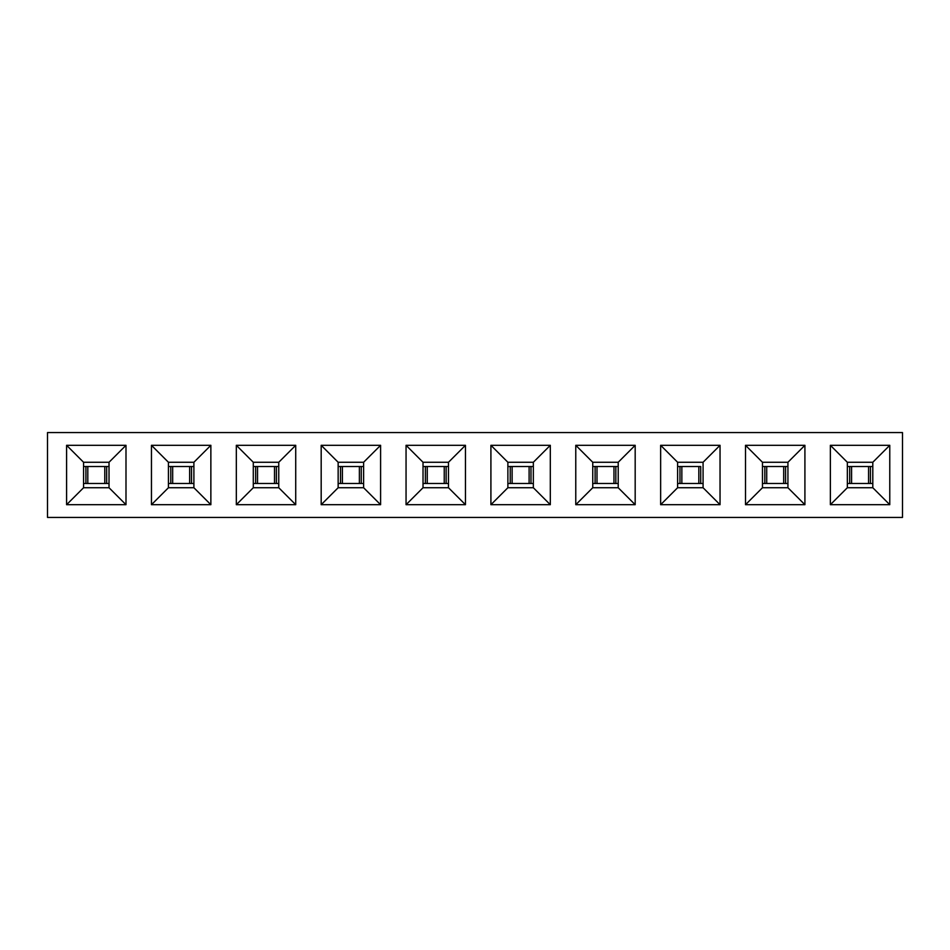 <?xml version="1.0" encoding="UTF-8"?>
<svg xmlns="http://www.w3.org/2000/svg" width="950" height="950" viewBox="0 0 950 950"><rect width="100%" height="100%" fill="white"/><g stroke="black" fill="none" stroke-linecap="round" stroke-linejoin="round"><path stroke-width="1.43" d="M47.5 432.571L902.5 432.571L902.5 517.429L902.5 432.571L47.5 432.571L47.5 517.429L47.5 432.571M47.5 517.429L902.5 517.429L47.5 517.429M889.77 445.301L889.77 504.699L830.371 504.699L830.371 445.301L889.77 445.301L872.801 462.27L847.341 462.27L830.371 445.301L830.371 504.699L889.77 504.699L889.77 445.301L830.371 445.301L847.341 462.27L872.801 462.27L872.801 487.73L872.801 462.27L889.77 445.301M804.911 445.301L804.911 504.699L745.501 504.699L745.501 445.301L804.911 445.301L787.93 462.27L762.47 462.27L745.501 445.301L745.501 504.699L804.911 504.699L804.911 445.301L745.501 445.301L762.47 462.27L787.93 462.27L787.93 487.73L804.911 504.699L787.93 487.73L762.47 487.73L745.501 504.699L762.47 487.73L762.47 462.27L762.47 487.73L787.93 487.73L787.93 462.27L804.911 445.301M720.041 445.301L720.041 504.699L660.642 504.699L660.642 445.301L720.041 445.301L703.071 462.27L677.611 462.27L660.642 445.301L660.642 504.699L720.041 504.699L720.041 445.301L660.642 445.301L677.611 462.27L703.071 462.27L703.071 487.73L720.041 504.699L703.071 487.73L677.611 487.73L660.642 504.699L677.611 487.73L677.611 462.27L677.611 487.73L703.071 487.73L703.071 462.27L720.041 445.301M635.182 445.301L635.182 504.699L575.771 504.699L575.771 445.301L635.182 445.301L618.212 462.27L592.753 462.27L575.771 445.301L575.771 504.699L635.182 504.699L635.182 445.301L575.771 445.301L592.753 462.27L618.212 462.27L618.212 487.73L635.182 504.699L618.212 487.73L592.753 487.73L575.771 504.699L592.753 487.73L592.753 462.27L592.753 487.73L618.212 487.73L618.212 462.27L635.182 445.301M550.311 445.301L550.311 504.699L490.912 504.699L490.912 445.301L550.311 445.301L533.342 462.27L507.882 462.27L490.912 445.301L490.912 504.699L550.311 504.699L550.311 445.301L490.912 445.301L507.882 462.27L533.342 462.27L533.342 487.73L550.311 504.699L533.342 487.73L507.882 487.73L490.912 504.699L507.882 487.73L507.882 462.27L507.882 487.73L533.342 487.73L533.342 462.27L550.311 445.301M465.452 445.301L465.452 504.699L406.054 504.699L406.054 445.301L465.452 445.301L448.483 462.27L423.023 462.27L406.054 445.301L406.054 504.699L465.452 504.699L465.452 445.301L406.054 445.301L423.023 462.27L448.483 462.27L448.483 487.73L465.452 504.699L448.483 487.73L423.023 487.73L406.054 504.699L423.023 487.73L423.023 462.27L423.023 487.73L448.483 487.73L448.483 462.27L465.452 445.301M380.594 445.301L380.594 504.699L321.183 504.699L321.183 445.301L380.594 445.301L363.613 462.27L338.152 462.27L321.183 445.301L321.183 504.699L380.594 504.699L380.594 445.301L321.183 445.301L338.152 462.27L363.613 462.27L363.613 487.73L380.594 504.699L363.613 487.73L338.152 487.73L321.183 504.699L338.152 487.73L338.152 462.27L338.152 487.73L363.613 487.73L363.613 462.27L380.594 445.301M295.723 445.301L295.723 504.699L236.324 504.699L236.324 445.301L295.723 445.301L278.754 462.27L253.294 462.27L236.324 445.301L236.324 504.699L295.723 504.699L295.723 445.301L236.324 445.301L253.294 462.27L278.754 462.27L278.754 487.73L295.723 504.699L278.754 487.73L253.294 487.73L236.324 504.699L253.294 487.73L253.294 462.27L253.294 487.73L278.754 487.73L278.754 462.27L295.723 445.301M210.864 445.301L210.864 504.699L151.454 504.699L151.454 445.301L210.864 445.301L193.895 462.27L168.435 462.27L151.454 445.301L151.454 504.699L210.864 504.699L210.864 445.301L151.454 445.301L168.435 462.27L193.895 462.27L193.895 487.73L210.864 504.699L193.895 487.73L168.435 487.73L151.454 504.699L168.435 487.73L168.435 462.27L168.435 487.73L193.895 487.73L193.895 462.27L210.864 445.301M125.994 445.301L125.994 504.699L66.595 504.699L66.595 445.301L125.994 445.301L109.024 462.27L83.564 462.27L66.595 445.301L66.595 504.699L125.994 504.699L125.994 445.301L66.595 445.301L83.564 462.27L109.024 462.27L109.024 487.73L125.994 504.699L109.024 487.73L83.564 487.73L66.595 504.699L83.564 487.73L83.564 462.27L83.564 487.73L109.024 487.73L109.024 462.27L125.994 445.301M872.801 487.73L889.77 504.699L872.801 487.73L847.341 487.73L830.371 504.699L847.341 487.73L847.341 462.27L847.341 487.73L872.801 487.73M847.341 483.491L849.692 483.491L849.692 466.509L847.341 466.509L849.692 466.509L849.692 483.491L850.974 483.491L847.341 483.491M850.974 466.509L849.692 466.509L850.974 466.509M851.58 483.491L868.561 483.491L868.561 466.509L851.58 466.509L868.561 466.509L868.561 483.491L870.449 483.491L870.449 466.509L868.561 466.509L870.449 466.509L870.449 483.491L872.801 483.491L851.58 483.491L851.58 466.509M872.801 466.509L870.449 466.509L872.801 466.509M762.47 483.491L764.833 483.491L764.833 466.509L762.47 466.509L764.833 466.509L764.833 483.491L766.116 483.491L762.47 483.491M766.116 466.509L764.833 466.509L766.116 466.509M766.721 483.491L783.691 483.491L783.691 466.509L766.721 466.509L783.691 466.509L783.691 483.491L785.579 483.491L785.579 466.509L783.691 466.509L785.579 466.509L785.579 483.491L787.93 483.491L766.721 483.491L766.721 466.509M787.93 466.509L785.579 466.509L787.93 466.509M700.72 466.509L700.72 483.491L703.071 483.491L700.72 483.491L700.72 466.509L698.832 466.509L698.832 483.491L700.72 483.491L698.832 483.491L698.832 466.509L681.851 466.509L700.72 466.509M681.851 483.491L698.832 483.491L681.851 483.491L681.851 466.509M681.245 466.509L679.962 466.509L679.962 483.491L681.245 483.491L679.962 483.491L679.962 466.509L677.611 466.509L681.245 466.509M677.611 483.491L679.962 483.491L677.611 483.491M592.753 483.491L595.104 483.491L595.104 466.509L592.753 466.509L595.104 466.509L595.104 483.491L596.386 483.491L592.753 483.491M596.386 466.509L595.104 466.509L596.386 466.509M596.992 483.491L613.961 483.491L613.961 466.509L596.992 466.509L613.961 466.509L613.961 483.491L615.849 483.491L615.849 466.509L613.961 466.509L615.849 466.509L615.849 483.491L618.212 483.491L596.992 483.491L596.992 466.509M618.212 466.509L615.849 466.509L618.212 466.509M507.882 483.491L510.233 483.491L510.233 466.509L507.882 466.509L510.233 466.509L510.233 483.491L511.527 483.491L507.882 483.491M511.527 466.509L510.233 466.509L511.527 466.509M512.121 483.491L529.102 483.491L529.102 466.509L512.121 466.509L529.102 466.509L529.102 483.491L530.991 483.491L530.991 466.509L529.102 466.509L530.991 466.509L530.991 483.491L533.342 483.491L512.121 483.491L512.121 466.509M533.342 466.509L530.991 466.509L533.342 466.509M423.023 483.491L425.374 483.491L425.374 466.509L423.023 466.509L425.374 466.509L425.374 483.491L426.657 483.491L423.023 483.491M426.657 466.509L425.374 466.509L426.657 466.509M427.262 483.491L444.244 483.491L444.244 466.509L427.262 466.509L444.244 466.509L444.244 483.491L446.132 483.491L446.132 466.509L444.244 466.509L446.132 466.509L446.132 483.491L448.483 483.491L427.262 483.491L427.262 466.509M448.483 466.509L446.132 466.509L448.483 466.509M338.152 483.491L340.516 483.491L340.516 466.509L338.152 466.509L340.516 466.509L340.516 483.491L341.798 483.491L338.152 483.491M341.798 466.509L340.516 466.509L341.798 466.509M342.404 483.491L359.373 483.491L359.373 466.509L342.404 466.509L359.373 466.509L359.373 483.491L361.261 483.491L361.261 466.509L359.373 466.509L361.261 466.509L361.261 483.491L363.613 483.491L342.404 483.491L342.404 466.509M363.613 466.509L361.261 466.509L363.613 466.509M253.294 483.491L255.645 483.491L255.645 466.509L253.294 466.509L255.645 466.509L255.645 483.491L256.928 483.491L253.294 483.491M256.928 466.509L255.645 466.509L256.928 466.509M257.533 483.491L274.514 483.491L274.514 466.509L257.533 466.509L274.514 466.509L274.514 483.491L276.402 483.491L276.402 466.509L274.514 466.509L276.402 466.509L276.402 483.491L278.754 483.491L257.533 483.491L257.533 466.509M278.754 466.509L276.402 466.509L278.754 466.509M168.435 483.491L170.786 483.491L170.786 466.509L168.435 466.509L170.786 466.509L170.786 483.491L172.069 483.491L168.435 483.491M172.069 466.509L170.786 466.509L172.069 466.509M172.674 483.491L189.644 483.491L189.644 466.509L172.674 466.509L189.644 466.509L189.644 483.491L191.532 483.491L191.532 466.509L189.644 466.509L191.532 466.509L191.532 483.491L193.895 483.491L172.674 483.491L172.674 466.509M193.895 466.509L191.532 466.509L193.895 466.509M83.564 483.491L85.916 483.491L85.916 466.509L83.564 466.509L85.916 466.509L85.916 483.491L87.21 483.491L83.564 483.491M87.21 466.509L85.916 466.509L87.21 466.509M87.804 483.491L104.785 483.491L104.785 466.509L87.804 466.509L104.785 466.509L104.785 483.491L106.673 483.491L106.673 466.509L104.785 466.509L106.673 466.509L106.673 483.491L109.024 483.491L87.804 483.491L87.804 466.509M109.024 466.509L106.673 466.509L109.024 466.509"/></g></svg>
